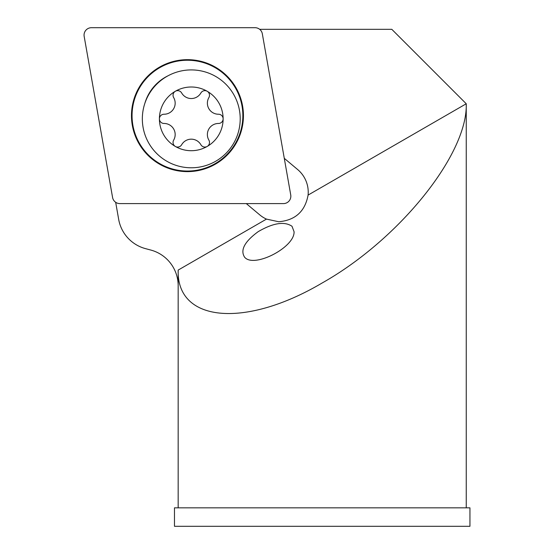 <?xml version="1.0" encoding="UTF-8"?>
<svg xmlns="http://www.w3.org/2000/svg" width="554" height="554" viewBox="0 0 554 554"><rect width="100%" height="100%" fill="white"/><g stroke="black" fill="none" stroke-linecap="round" stroke-linejoin="round"><path stroke-width="0.83" d="M191.268 69.915A48.939 48.939 0 0 0 142.336 118.854A48.939 48.939 0 0 0 191.268 167.786A48.939 48.939 0 0 0 240.207 118.854A48.939 48.939 0 0 0 191.268 69.915M191.268 86.999A31.855 31.855 0 0 0 175.341 146.443A31.855 31.855 0 0 0 207.196 146.443A4.619 4.619 0 0 1 200.887 144.739A11.08 11.08 0 0 0 181.657 144.739A4.619 4.619 0 0 1 175.341 146.443A4.619 4.619 0 0 1 173.665 140.12A11.08 11.08 0 0 0 164.046 123.466A4.619 4.619 0 0 1 159.413 118.854A4.619 4.619 0 0 1 164.046 114.235A11.08 11.08 0 0 0 173.665 97.587A4.619 4.619 0 0 1 177.654 90.648A4.619 4.619 0 0 1 181.657 92.968A11.08 11.08 0 0 0 200.887 92.968A4.619 4.619 0 0 1 207.196 91.265A31.855 31.855 0 0 0 191.268 86.999M207.196 146.443A31.855 31.855 0 0 0 207.196 91.265A4.619 4.619 0 0 1 208.879 97.587A11.08 11.08 0 0 0 218.498 114.235A4.619 4.619 0 0 1 223.124 118.854A4.619 4.619 0 0 1 218.498 123.466A11.08 11.08 0 0 0 208.879 140.12A4.619 4.619 0 0 1 207.196 146.443M242.853 115.647A55.4 55.4 0 0 0 187.453 60.248A55.4 55.4 0 0 0 132.053 115.647A55.4 55.4 0 0 0 187.453 171.048A55.4 55.4 0 0 0 242.853 115.647M131.471 115.647A55.982 55.982 0 0 1 187.453 59.666A55.982 55.982 0 0 1 243.435 115.647A55.982 55.982 0 0 1 187.453 171.629A55.982 55.982 0 0 1 131.471 115.647M84.056 35.089A7.389 7.389 0 0 0 84.166 36.37L112.58 197.494A7.389 7.389 0 0 0 119.851 203.595L283.461 203.595A7.389 7.389 0 0 0 290.732 194.925L262.326 33.801A7.389 7.389 0 0 0 255.048 27.7L91.445 27.7A7.389 7.389 0 0 0 84.056 35.089M292 226.261L294.063 231.697C294.957 247.319 253.919 268.503 244.619 257.222C240.041 250.145 244.57 241.62 258.206 231.641C273.136 222.95 284.403 221.157 292 226.261M284.285 158.326L297.671 169.559A29.549 29.549 0 0 1 308.086 195.084C305.067 211.448 295.261 220.333 278.676 221.738L266.474 219.107A29.549 29.549 0 0 1 259.688 214.827L246.295 203.595M174.475 507.831L469.944 507.831L469.944 526.3L174.475 526.3L174.475 507.831M115.675 202.3L118.674 219.37A36.931 36.931 0 0 0 145.487 248.628L150.792 250.048A36.931 36.931 0 0 1 178.166 285.726L178.166 270.089C176.553 322.352 245.214 328.48 322.206 282.956C399.205 239.577 467.867 154.164 466.246 103.764L466.246 507.831M266.474 219.107L178.166 270.089M308.086 195.084L466.246 103.764L391.803 29.32L260.47 29.32L260.636 30.248M259.667 29.32L260.47 29.32M115.71 202.549L116.063 202.549M167.973 75.815A44.341 44.341 0 0 0 144.843 103.383M178.166 285.726L178.166 507.831"/></g></svg>
